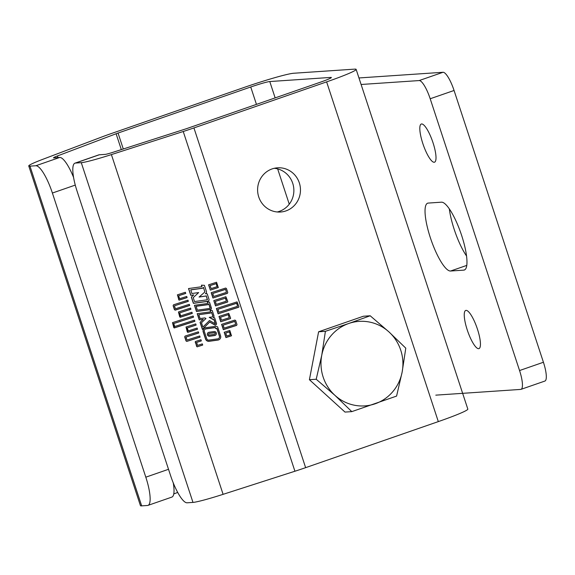 <?xml version="1.0" encoding="UTF-8"?>
<svg xmlns="http://www.w3.org/2000/svg" width="575" height="575" viewBox="0 0 575 575"><rect width="100%" height="100%" fill="white"/><g stroke="black" fill="none" stroke-linecap="round" stroke-linejoin="round"><path stroke-width="0.86" d="M207.431 334.858A2.02 2.005 -140.9 0 0 209.638 336.238L214.662 335.541A2.02 2.005 -140.9 0 0 216.128 332.566A2.02 2.005 -140.9 0 0 214.087 331.552L209.056 332.249A2.02 2.005 -140.9 0 0 207.431 334.858M207.827 332.903A2.02 2.005 -140.9 0 0 209.738 336.116L209.638 336.238M215.036 333.982A0.791 0.783 -140.9 0 0 214.36 332.652L209.336 333.342A0.791 0.783 -140.9 0 0 208.79 333.687M209.235 333.464A0.791 0.783 -140.9 0 0 208.603 334.485A0.791 0.783 -140.9 0 0 209.458 335.024L214.489 334.327A0.791 0.783 -140.9 0 0 215.057 333.162A0.791 0.783 -140.9 0 0 214.259 332.767L209.336 333.342M299.323 182.872A22.152 21.426 86.1 0 0 277.545 167.814A22.152 21.426 86.1 0 0 258.743 196.959A22.152 21.426 86.1 0 0 280.528 212.017A22.152 21.426 86.1 0 0 299.323 182.872M274.261 168.303A22.152 21.426 -93.9 0 1 292.725 183.317A22.152 21.426 -93.9 0 1 277.215 211.981M178.674 299.755L179.134 300.157L187.105 297.598L186.724 296.427L179.623 298.713L178.645 295.73L185.739 293.444L185.358 292.28L177.388 294.846L179.134 300.157M229.799 330.46L224.193 332.264L225.939 337.582L231.495 335.793L229.799 330.46M218.989 316.437L220.735 321.756L230.474 318.622L230.604 318.025L228.728 313.303L218.989 316.437M211.183 292.704L212.93 298.022L227.398 293.365L227.772 292.531L226.449 288.513L225.644 288.053L211.183 292.704M194.451 305.296L207.359 303.521A0.41 0.41 -140.9 0 0 207.704 303.039L207.367 302.026L209.48 302.105L211.384 307.898A1.315 1.301 -140.9 0 1 210.328 309.594L196.492 311.499L194.451 305.296M215.388 326.406A1.315 1.301 -140.9 0 0 215.028 326.406L205.843 327.671A3.285 3.263 -140.9 0 0 203.198 331.912L205.548 339.056A3.285 3.263 -140.9 0 0 209.127 341.298L217.932 340.084A3.285 3.263 -140.9 0 0 220.577 335.843L217.609 326.823L215.474 326.233M75.267 185.092L52.39 193.035A29.325 7.195 -109.1 0 0 35.83 165.744L29.972 166.139A35.837 2.322 161.8 0 1 28.75 165.938A35.837 2.322 161.8 0 1 43.046 159.218L101.739 137.008A32.581 2.113 161.8 0 1 111.449 133.501L244.131 87.443A42.356 2.746 161.8 0 1 293.645 73.255L354.689 69.129A42.356 2.746 161.8 0 1 356.133 69.367L467.827 409.098A42.356 2.746 161.8 0 1 438.315 421.604L305.634 467.662A32.581 2.113 161.8 0 1 294.925 471.234L223.1 494.335A35.837 2.322 161.8 0 1 192.977 502.406L187.119 502.802A29.325 7.195 -109.1 0 1 170.559 475.503L77.136 191.367A29.325 7.195 -109.1 0 1 74.944 163.163L98.814 154.876A29.325 7.195 70.9 0 1 99.295 154.783L105.146 154.388A9.775 0.632 -18.2 0 0 113.361 152.181L185.193 129.088A6.519 0.424 -18.2 0 0 187.335 128.376L320.023 82.318A16.287 1.057 -18.2 0 0 331.373 77.51A16.287 1.057 -18.2 0 0 330.812 77.417L269.776 81.542A16.287 1.057 -18.2 0 0 250.736 86.998L118.048 133.055A6.519 0.424 -18.2 0 0 116.107 133.752L57.407 155.962A9.775 0.632 -18.2 0 0 53.511 157.794A9.775 0.632 -18.2 0 0 53.842 157.852L59.699 157.457A29.325 7.195 70.9 0 1 73.557 177.352M356.133 69.367A42.356 2.746 161.8 0 1 326.622 81.873L193.933 127.93A32.581 2.113 161.8 0 1 183.231 131.502L111.399 154.596A35.837 2.322 161.8 0 1 81.276 162.667L75.426 163.063A29.325 7.195 -109.1 0 0 74.944 163.163M197.211 313.684L210.119 311.909A0.41 0.41 -140.9 0 0 210.464 311.427L210.127 310.407L212.24 310.493L213.9 315.538A2.056 2.041 -140.9 0 1 213.203 317.795L214.662 317.867L216.466 323.344A1.315 1.301 -140.9 0 1 214.576 324.882L209.688 322.065L202.371 329.382L200.057 322.359L203.248 319.369L199.252 319.894L197.211 313.684M205.419 293.703L205.915 293.272A1.725 1.711 -140.9 0 0 206.411 291.453L204.391 285.315L201.408 285.186L201.911 286.709L188.514 288.557L190.742 295.32L193.746 294.91L191.338 297.146L193.387 303.363L207.568 301.408A1.725 1.711 -140.9 0 0 208.955 299.187L207.18 293.789L205.419 293.703L206.008 293.149A1.725 1.711 -140.9 0 0 206.159 292.998M208.588 284.812L210.357 290.123L218.306 287.565L216.559 282.246L208.588 284.812M213.785 300.61L215.532 305.929L227.635 302.04L227.765 301.444L225.889 296.722L213.785 300.61M216.387 308.523L218.133 313.842L238.798 307.201L238.927 306.604L237.051 301.882L216.387 308.523M221.591 324.35L223.337 329.669L236.62 325.4L236.993 324.559L235.678 320.541L234.873 320.081L221.591 324.35M188.334 301.336L174.448 305.807L175.433 308.789L189.319 304.319L189.7 305.49L175.238 310.141L174.433 309.681L173.111 305.663L173.492 304.822L187.953 300.172L188.334 301.336M190.555 308.085L178.451 311.973L179.738 316.882L180.198 317.292L192.302 313.404L191.921 312.232L180.687 315.848L179.709 312.865L190.936 309.249L190.555 308.085M193.157 315.991L172.493 322.64L173.779 327.549L174.239 327.958L194.903 321.31L194.522 320.146L174.728 326.507L173.751 323.524L193.538 317.163L193.157 315.991M195.759 323.905L186.013 327.038L187.306 331.947L187.766 332.357L197.505 329.223L197.124 328.059L188.255 330.912L187.27 327.93L196.14 325.076L195.759 323.905M198.361 331.818L185.078 336.088L184.697 336.928L186.02 340.946L186.825 341.406L200.107 337.137L199.726 335.973L187.019 340.055L186.034 337.072L198.742 332.99L198.361 331.818M196.643 346.445L195.349 341.536L200.963 339.732L201.343 340.896L196.607 342.42L197.584 345.402L202.328 343.879L202.709 345.05L197.103 346.854L195.22 342.132M215.294 327.678L215.417 328.059A0.862 0.855 -140.9 0 0 216.84 328.411L219.406 336.217A2.056 2.041 -140.9 0 1 217.76 338.869L208.955 340.084A2.056 2.041 -140.9 0 1 206.72 338.682L204.369 331.538A2.056 2.041 -140.9 0 1 206.015 328.886L215.201 327.621M52.39 193.035L145.813 477.178A29.325 7.195 -109.1 0 1 148.005 505.375A29.325 7.195 -109.1 0 1 147.531 505.475L141.673 505.871A35.837 2.322 161.8 0 1 140.451 505.669L28.75 165.938M173.269 482.899A29.325 7.195 70.9 0 1 171.875 497.095L148.005 505.375M177.718 492.437L173.772 493.932M203.816 328.778A3.285 3.263 -140.9 0 0 203.298 331.789L205.649 338.934A3.285 3.263 -140.9 0 0 209.228 341.176L218.033 339.962A3.285 3.263 -140.9 0 0 220.06 338.855M204.772 329.554A2.056 2.041 -140.9 0 1 206.116 328.763L215.302 327.498M219.104 338.078A2.056 2.041 -140.9 0 0 219.506 336.095L219.406 336.217M215.388 327.556L215.517 327.937A0.862 0.855 -140.9 0 0 216.94 328.289L219.506 336.095M198.835 314.697L210.292 313.123A1.639 1.632 -140.9 0 0 211.528 312.239L212.736 315.919A0.819 0.812 -140.9 0 1 212.067 316.976L209.214 317.35L213.26 319.643A0.654 0.654 -140.9 0 0 213.95 319.614L215.287 323.797L209.48 320.534L202.91 327.096L201.473 322.726L205.972 318.514L204.944 317.91L200.1 318.55L198.835 314.697L210.393 313.001A1.639 1.632 -140.9 0 0 211.384 312.477M201.473 322.726L205.951 318.5M209.465 317.321L213.361 319.52A0.654 0.654 -140.9 0 0 214.051 319.492L215.395 323.603M212.642 316.624A0.819 0.812 -140.9 0 0 212.829 315.797L212.736 315.919M211.528 312.239L212.829 315.797M210.421 311.693A0.41 0.41 -140.9 0 0 210.558 311.305L210.464 311.427M210.558 311.305L210.27 310.414M213.598 317.4A2.056 2.041 -140.9 0 1 213.303 317.673L213.203 317.795M209.688 322.065L214.669 324.76A1.315 1.301 -140.9 0 0 216.286 324.516M209.789 321.942L202.371 329.382M202.465 329.259L200.165 322.259M199.252 319.894L203.248 319.369M199.345 319.772L197.34 313.662M196.075 306.31L207.539 304.736A1.639 1.632 -140.9 0 0 208.768 303.852L210.155 308.38L197.333 310.148L196.176 306.195L207.632 304.613A1.639 1.632 -140.9 0 0 208.624 304.089M208.768 303.852L210.321 308.15M207.661 303.305A0.41 0.41 -140.9 0 0 207.805 302.917L207.704 303.039M207.805 302.917L207.51 302.026M196.492 311.499L210.428 309.472A1.315 1.301 -140.9 0 0 211.212 309.062M196.585 311.377L194.58 305.282M191.446 297.045L193.48 303.241L207.661 301.293A1.725 1.711 -140.9 0 0 208.703 300.739M190.742 295.32L193.746 294.91M190.835 295.198L188.65 288.542M201.545 285.193L201.911 286.709M207.431 299.668L206.252 295.78A0.906 0.898 -140.9 0 1 205.728 296.046L199.065 297.074L204.837 292.028L203.471 287.335L204.851 291.949M198.634 292.582L193.222 297.634L198.677 292.574L191.863 293.516L190.778 289.793L202.242 288.212A1.639 1.632 -140.9 0 0 203.234 287.687M190.684 289.908L202.141 288.334A1.639 1.632 -140.9 0 0 203.377 287.45M193.222 297.634L194.508 301.559L207.331 299.791L206.252 295.78M205.627 296.168A0.906 0.898 -140.9 0 0 206.152 295.902M205.728 296.046L199.216 296.944M208.711 284.769L210.328 290.109L218.327 287.471M216.171 283.576L210.141 285.603L211.118 288.585L217.048 286.681L216.171 283.576L217.048 286.681M210.141 285.603L216.071 283.698M227.441 293.264L212.93 298.022M225.551 289.283L212.736 293.494L213.713 296.477L226.435 292.387L225.551 289.283L226.435 292.387M212.736 293.494L225.458 289.405M211.305 292.661L213.03 297.9M215.338 301.408L225.4 298.166L226.377 301.149L216.315 304.391L215.338 301.408L225.4 298.166M225.501 298.051L226.377 301.149M227.657 301.947L215.532 305.929M213.907 300.574L215.632 305.814M238.819 307.1L218.133 313.842M236.663 303.205L217.932 309.321L218.917 312.304L237.54 306.31L236.663 303.205L237.54 306.31M217.932 309.321L236.562 303.327M216.509 308.488L218.234 313.72M228.239 314.755L229.224 317.738L221.519 320.21L220.534 317.228L228.34 314.633L229.224 317.738M220.534 317.228L228.34 314.633M230.496 318.528L220.735 321.756M219.111 316.401L220.836 321.633M234.78 321.31L223.136 325.141L224.121 328.124L235.657 324.415L234.78 321.31L235.657 324.415M221.713 324.307L223.438 329.547L236.67 325.292M223.136 325.141L234.679 321.432M224.315 332.221L226.033 337.46L231.553 335.685M229.31 331.904L225.738 333.054L226.722 336.037L230.295 334.887L229.411 331.782L225.738 333.054M229.411 331.782L230.295 334.887M209.738 336.116L214.763 335.419A2.02 2.005 -140.9 0 0 215.992 334.765M188.312 301.257L174.448 305.807M173.542 304.808L173.212 305.541L174.534 309.558L175.332 310.018L189.678 305.404M177.467 294.817L178.775 299.632M185.718 293.365L178.645 295.73M179.235 300.042L187.083 297.519M190.914 309.17L179.709 312.865M178.53 311.952L180.298 317.17L192.273 313.317M193.516 317.084L173.751 323.524M172.572 322.611L174.34 327.836L194.875 321.231M196.118 324.99L187.27 327.93M186.092 327.017L187.86 332.235L197.477 329.144M198.713 332.903L186.034 337.072M200.078 337.058L186.825 341.406M186.918 341.284L186.02 340.946M185.128 336.073L184.798 336.806L186.12 340.824M195.32 342.01L195.428 341.507M196.607 342.42L201.315 340.817M202.68 344.971L197.103 346.854M197.196 346.732L196.736 346.322M467.231 329.877A20.197 4.952 -109.1 0 0 478.968 348.615A20.197 4.952 -109.1 0 0 477.458 329.188A20.197 4.952 -109.1 0 0 465.721 310.45A20.197 4.952 -109.1 0 0 467.231 329.877M422.798 143.455A20.197 4.952 -109.1 0 0 434.535 162.193A20.197 4.952 -109.1 0 0 433.025 142.765A20.197 4.952 -109.1 0 0 421.288 124.028A20.197 4.952 -109.1 0 0 422.798 143.455M461.675 235.542A35.837 8.79 -109.1 0 0 441.435 202.184L428.231 203.076A35.837 8.79 -109.1 0 0 427.656 203.191A35.837 8.79 -109.1 0 0 430.711 238.798A35.837 8.79 -109.1 0 0 450.577 271.019L463.773 270.128A35.837 8.79 -109.1 0 0 464.356 270.013A35.837 8.79 -109.1 0 0 461.675 235.542M435.807 395.147L520.698 389.412A19.55 4.794 -109.1 0 0 521.015 389.347A19.55 4.794 -109.1 0 0 519.556 370.544L430.193 98.756A19.55 4.794 -109.1 0 0 419.153 80.565L361.1 84.482M521.015 389.347L544.884 381.06A19.55 4.794 -109.1 0 0 543.425 362.257L454.063 90.476A19.55 4.794 -109.1 0 0 443.023 72.278L358.958 77.956M449.319 208.912A35.837 8.79 -109.1 0 0 466.555 256.012M351.799 411.628L334.959 395.37L316.207 379.248L321.763 355.221L325.4 331.322L348.752 323.488A42.356 40.969 86.1 0 0 321.763 355.221A42.356 40.969 86.1 0 0 334.959 395.37A42.356 40.969 86.1 0 0 375.152 403.787A42.356 40.969 86.1 0 0 402.148 372.054A42.356 40.969 86.1 0 0 388.944 331.904L370.192 315.776L348.752 323.488A42.356 40.969 -93.9 0 1 388.944 331.904L405.785 348.155L402.148 372.054L396.592 396.082L351.799 411.628L345.007 412.081L309.408 379.708L318.607 331.782L363.393 316.236L370.192 315.776M325.4 331.322L318.607 331.782M316.207 379.248L309.408 379.708M183.231 131.502L294.925 471.234M111.399 154.596L223.1 494.335M81.276 162.667L192.977 502.406M193.933 127.93L305.634 467.662M326.622 81.873L438.315 421.604M29.972 166.139L141.673 505.871M145.813 477.178L168.518 469.293M57.407 155.962L57.938 157.572M116.107 133.752L121.325 149.622M118.048 133.055L123.287 148.99M250.736 86.998L256.45 104.384M277.66 168.906L289.254 204.168M269.776 81.542L275.152 97.894M330.812 77.417L330.977 77.913M99.295 154.783L75.426 163.063M35.83 165.744L59.699 157.457M543.425 362.257L519.556 370.544M443.023 72.278L419.153 80.565M454.063 90.476L430.193 98.756M464.88 269.747L463.773 270.128M466.799 265.391L450.577 271.019"/></g></svg>
